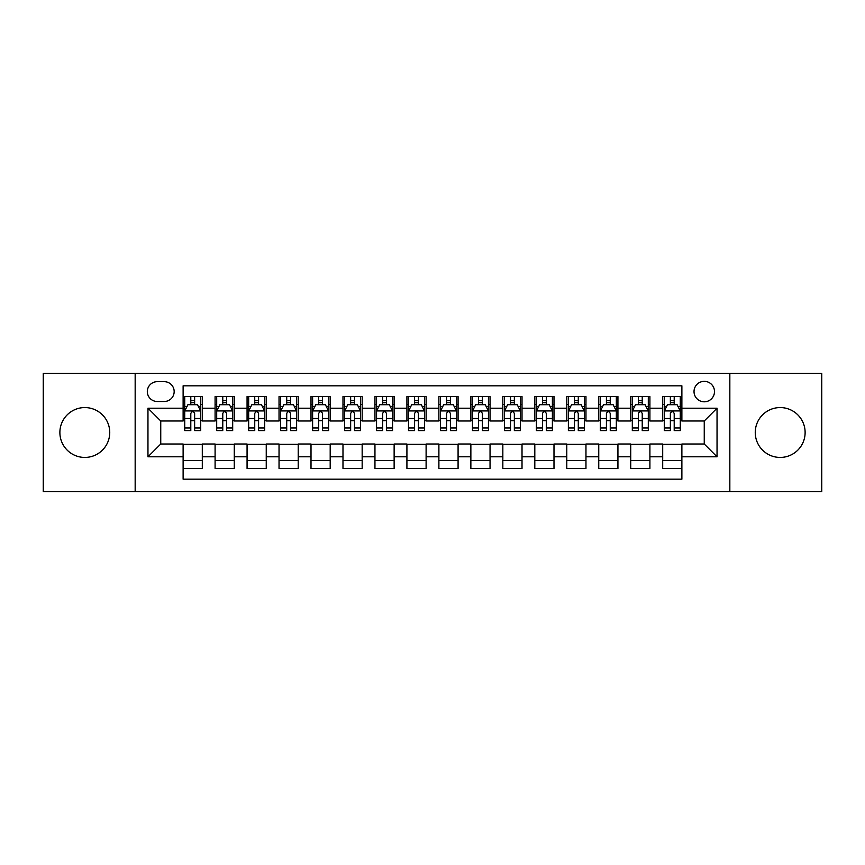 <?xml version="1.0" encoding="UTF-8"?>
<svg xmlns="http://www.w3.org/2000/svg" width="865" height="865" viewBox="0 0 865 865"><rect width="100%" height="100%" fill="white"/><g stroke="black" fill="none" stroke-linecap="round" stroke-linejoin="round"><path stroke-width="1.3" d="M780.187 407.566A24.934 24.934 0 0 0 755.253 432.5A24.934 24.934 0 0 0 780.187 457.434A24.934 24.934 0 0 0 805.12 432.5A24.934 24.934 0 0 0 780.187 407.566M84.813 407.566A24.934 24.934 0 0 0 59.88 432.5A24.934 24.934 0 0 0 84.813 457.434A24.934 24.934 0 0 0 109.747 432.5A24.934 24.934 0 0 0 84.813 407.566M704.251 381.346A10.229 10.229 0 0 0 694.022 391.575A10.229 10.229 0 0 0 704.251 401.803A10.229 10.229 0 0 0 714.49 391.575A10.229 10.229 0 0 0 704.251 381.346M729.833 491.644L821.75 491.644L821.75 373.356L729.833 373.356L729.833 491.644L135.167 491.644L135.167 373.356L43.25 373.356L43.25 491.644L135.167 491.644M681.88 396.538L662.698 396.538L662.698 408.204L649.907 408.204L649.907 420.996L662.698 420.996L662.698 408.204M649.907 408.204L649.907 396.538L630.726 396.538L630.726 408.204L617.934 408.204L617.934 420.996L630.726 420.996L630.726 408.204M617.934 408.204L617.934 396.538L598.753 396.538L598.753 408.204L585.962 408.204L585.962 420.996L598.753 420.996L598.753 408.204M585.962 408.204L585.962 396.538L566.78 396.538L566.78 408.204L553.989 408.204L553.989 420.996L566.78 420.996L566.78 408.204M553.989 408.204L553.989 396.538L534.808 396.538L534.808 408.204L522.017 408.204L522.017 420.996L534.808 420.996L534.808 408.204M522.017 408.204L522.017 396.538L502.835 396.538L502.835 408.204L490.044 408.204L490.044 420.996L502.835 420.996L502.835 408.204M490.044 408.204L490.044 396.538L470.863 396.538L470.863 408.204L458.082 408.204L458.082 420.996L470.863 420.996L470.863 408.204M458.082 408.204L458.082 396.538L438.89 396.538L438.89 408.204L426.11 408.204L426.11 420.996L438.89 420.996L438.89 408.204M426.11 408.204L426.11 396.538L406.918 396.538L406.918 408.204L394.137 408.204L394.137 420.996L406.918 420.996L406.918 408.204M394.137 408.204L394.137 396.538L374.956 396.538L374.956 408.204L362.165 408.204L362.165 420.996L374.956 420.996L374.956 408.204M362.165 408.204L362.165 396.538L342.983 396.538L342.983 408.204L330.192 408.204L330.192 420.996L342.983 420.996L342.983 408.204M330.192 408.204L330.192 396.538L311.011 396.538L311.011 408.204L298.22 408.204L298.22 420.996L311.011 420.996L311.011 408.204M298.22 408.204L298.22 396.538L279.038 396.538L279.038 408.204L266.247 408.204L266.247 420.996L279.038 420.996L279.038 408.204M266.247 408.204L266.247 396.538L247.066 396.538L247.066 408.204L234.274 408.204L234.274 420.996L247.066 420.996L247.066 408.204M234.274 408.204L234.274 396.538L215.093 396.538L215.093 420.996L202.302 420.996L202.302 396.538L183.121 396.538M183.121 468.462L202.302 468.462L202.302 444.005L215.093 444.005L215.093 468.462L234.274 468.462L234.274 444.005L247.066 444.005L247.066 456.796L234.274 456.796M247.066 456.796L247.066 468.462L266.247 468.462L266.247 444.005L279.038 444.005L279.038 456.796L266.247 456.796M279.038 456.796L279.038 468.462L298.22 468.462L298.22 444.005L311.011 444.005L311.011 456.796L298.22 456.796M311.011 456.796L311.011 468.462L330.192 468.462L330.192 444.005L342.983 444.005L342.983 456.796L330.192 456.796M342.983 456.796L342.983 468.462L362.165 468.462L362.165 444.005L374.956 444.005L374.956 456.796L362.165 456.796M374.956 456.796L374.956 468.462L394.137 468.462L394.137 444.005L406.918 444.005L406.918 456.796L394.137 456.796M406.918 456.796L406.918 468.462L426.11 468.462L426.11 444.005L438.89 444.005L438.89 456.796L426.11 456.796M438.89 456.796L438.89 468.462L458.082 468.462L458.082 444.005L470.863 444.005L470.863 456.796L458.082 456.796M470.863 456.796L470.863 468.462L490.044 468.462L490.044 444.005L502.835 444.005L502.835 456.796L490.044 456.796M502.835 456.796L502.835 468.462L522.017 468.462L522.017 444.005L534.808 444.005L534.808 456.796L522.017 456.796M534.808 456.796L534.808 468.462L553.989 468.462L553.989 444.005L566.78 444.005L566.78 456.796L553.989 456.796M566.78 456.796L566.78 468.462L585.962 468.462L585.962 444.005L598.753 444.005L598.753 456.796L585.962 456.796M598.753 456.796L598.753 468.462L617.934 468.462L617.934 444.005L630.726 444.005L630.726 456.796L617.934 456.796M630.726 456.796L630.726 468.462L649.907 468.462L649.907 444.005L662.698 444.005L662.698 456.796L649.907 456.796M157.225 401.49L164.263 401.49A9.915 9.915 0 0 0 174.168 391.575A9.915 9.915 0 0 0 164.263 381.67L157.225 381.67A9.915 9.915 0 0 0 147.32 391.575A9.915 9.915 0 0 0 157.225 401.49M729.833 373.356L135.167 373.356M681.88 408.204L681.88 385.822L183.121 385.822L183.121 420.996L160.749 420.996L160.749 444.005L183.121 444.005L183.121 479.178L681.88 479.178L681.88 444.005L704.251 444.005L704.251 420.996L681.88 420.996L681.88 408.204L717.042 408.204L717.042 456.796L681.88 456.796M183.121 456.796L147.958 456.796L147.958 408.204L183.121 408.204M662.698 456.796L662.698 468.462L681.88 468.462M183.121 404.528L184.721 404.528M190.797 404.528L194.636 404.528M200.712 404.528L202.302 404.528M183.121 420.671L184.721 420.671M190.797 420.671L194.636 420.671M200.712 420.671L202.302 420.671M183.121 444.329L202.302 444.329M183.121 460.472L202.302 460.472M215.093 420.671L216.693 420.671M222.77 420.671L226.608 420.671M232.685 420.671L234.274 420.671M215.093 404.528L216.693 404.528M222.77 404.528L226.608 404.528M232.685 404.528L234.274 404.528M215.093 444.329L234.274 444.329M215.093 460.472L234.274 460.472M247.066 444.329L266.247 444.329M247.066 460.472L266.247 460.472M247.066 404.528L248.666 404.528M254.743 404.528L258.581 404.528M264.647 404.528L266.247 404.528M247.066 420.671L248.666 420.671M254.743 420.671L258.581 420.671M264.647 420.671L266.247 420.671M279.038 444.329L298.22 444.329M279.038 460.472L298.22 460.472M279.038 404.528L280.638 404.528M286.715 404.528L290.543 404.528M296.619 404.528L298.22 404.528M279.038 420.671L280.638 420.671M286.715 420.671L290.543 420.671M296.619 420.671L298.22 420.671M311.011 444.329L330.192 444.329M311.011 460.472L330.192 460.472M311.011 404.528L312.611 404.528M318.688 404.528L322.515 404.528M328.592 404.528L330.192 404.528M311.011 420.671L312.611 420.671M318.688 420.671L322.515 420.671M328.592 420.671L330.192 420.671M342.983 444.329L362.165 444.329M342.983 460.472L362.165 460.472M342.983 404.528L344.584 404.528M350.649 404.528L354.488 404.528M360.564 404.528L362.165 404.528M342.983 420.671L344.584 420.671M350.649 420.671L354.488 420.671M360.564 420.671L362.165 420.671M374.956 444.329L394.137 444.329M374.956 460.472L394.137 460.472M374.956 404.528L376.545 404.528M382.622 404.528L386.46 404.528M392.537 404.528L394.137 404.528M374.956 420.671L376.545 420.671M382.622 420.671L386.46 420.671M392.537 420.671L394.137 420.671M406.918 444.329L426.11 444.329M406.918 460.472L426.11 460.472M406.918 404.528L408.518 404.528M414.595 404.528L418.433 404.528M424.51 404.528L426.11 404.528M406.918 420.671L408.518 420.671M414.595 420.671L418.433 420.671M424.51 420.671L426.11 420.671M438.89 444.329L458.082 444.329M438.89 460.472L458.082 460.472M438.89 404.528L440.49 404.528M446.567 404.528L450.406 404.528M456.482 404.528L458.082 404.528M438.89 420.671L440.49 420.671M446.567 420.671L450.406 420.671M456.482 420.671L458.082 420.671M470.863 444.329L490.044 444.329M470.863 460.472L490.044 460.472M470.863 404.528L472.463 404.528M478.54 404.528L482.378 404.528M488.455 404.528L490.044 404.528M470.863 420.671L472.463 420.671M478.54 420.671L482.378 420.671M488.455 420.671L490.044 420.671M502.835 444.329L522.017 444.329M502.835 460.472L522.017 460.472M502.835 404.528L504.436 404.528M510.512 404.528L514.351 404.528M520.416 404.528L522.017 404.528M502.835 420.671L504.436 420.671M510.512 420.671L514.351 420.671M520.416 420.671L522.017 420.671M534.808 444.329L553.989 444.329M534.808 460.472L553.989 460.472M534.808 404.528L536.408 404.528M542.485 404.528L546.312 404.528M552.389 404.528L553.989 404.528M534.808 420.671L536.408 420.671M542.485 420.671L546.312 420.671M552.389 420.671L553.989 420.671M566.78 444.329L585.962 444.329M566.78 460.472L585.962 460.472M566.78 404.528L568.381 404.528M574.457 404.528L578.285 404.528M584.362 404.528L585.962 404.528M566.78 420.671L568.381 420.671M574.457 420.671L578.285 420.671M584.362 420.671L585.962 420.671M598.753 444.329L617.934 444.329M598.753 460.472L617.934 460.472M598.753 404.528L600.353 404.528M606.419 404.528L610.258 404.528M616.334 404.528L617.934 404.528M598.753 420.671L600.353 420.671M606.419 420.671L610.258 420.671M616.334 420.671L617.934 420.671M630.726 444.329L649.907 444.329M630.726 460.472L649.907 460.472M630.726 404.528L632.315 404.528M638.392 404.528L642.23 404.528M648.307 404.528L649.907 404.528M630.726 420.671L632.315 420.671M638.392 420.671L642.23 420.671M648.307 420.671L649.907 420.671M662.698 444.329L681.88 444.329M662.698 460.472L681.88 460.472M662.698 404.528L664.288 404.528M670.364 404.528L674.203 404.528M680.279 404.528L681.88 404.528M662.698 420.671L664.288 420.671M670.364 420.671L674.203 420.671M680.279 420.671L681.88 420.671M160.749 420.996L147.958 408.204M160.749 444.005L147.958 456.796M717.042 408.204L704.251 420.996M717.042 456.796L704.251 444.005M194.636 400.69L190.797 400.69M200.712 427.98L194.636 427.98L194.636 430.586L200.712 430.586L200.712 411.08L197.512 404.69L187.921 404.69L184.721 411.08L184.721 430.586L190.797 430.586L190.797 427.98L184.721 427.98M184.721 411.08L184.721 396.538M200.712 411.08L200.712 396.538M190.797 404.69L190.797 396.538M194.636 396.538L194.636 404.69M194.636 427.98L194.636 413.481C193.36 411.016 192.073 411.016 190.797 413.481L190.797 427.98M226.608 400.69L222.77 400.69M232.685 427.98L226.608 427.98L226.608 430.586L232.685 430.586L232.685 411.08L229.485 404.69L219.894 404.69L216.693 411.08L216.693 430.586L222.77 430.586L222.77 427.98L216.693 427.98M216.693 411.08L216.693 396.538M232.685 411.08L232.685 396.538M222.77 404.69L222.77 396.538M226.608 396.538L226.608 404.69M226.608 427.98L226.608 413.481C225.333 411.016 224.046 411.016 222.77 413.481L222.77 427.98M258.581 400.69L254.743 400.69M264.647 427.98L258.581 427.98L258.581 430.586L264.647 430.586L264.647 411.08L261.457 404.69L251.866 404.69L248.666 411.08L248.666 430.586L254.743 430.586L254.743 427.98L248.666 427.98M248.666 411.08L248.666 396.538M264.647 411.08L264.647 396.538M254.743 404.69L254.743 396.538M258.581 396.538L258.581 404.69M258.581 427.98L258.581 413.481C257.294 411.016 256.018 411.016 254.743 413.481L254.743 427.98M290.543 400.69L286.715 400.69M296.619 427.98L290.543 427.98L290.543 430.586L296.619 430.586L296.619 411.08L293.43 404.69L283.839 404.69L280.638 411.08L280.638 430.586L286.715 430.586L286.715 427.98L280.638 427.98M280.638 411.08L280.638 396.538M296.619 411.08L296.619 396.538M286.715 404.69L286.715 396.538M290.543 396.538L290.543 404.69M290.543 427.98L290.543 413.481C289.267 411.016 287.991 411.016 286.715 413.481L286.715 427.98M322.515 400.69L318.688 400.69M328.592 427.98L322.515 427.98L322.515 430.586L328.592 430.586L328.592 411.08L325.391 404.69L315.801 404.69L312.611 411.08L312.611 430.586L318.688 430.586L318.688 427.98L312.611 427.98M312.611 411.08L312.611 396.538M328.592 411.08L328.592 396.538M318.688 404.69L318.688 396.538M322.515 396.538L322.515 404.69M322.515 427.98L322.515 413.481C321.239 411.016 319.964 411.016 318.688 413.481L318.688 427.98M354.488 400.69L350.649 400.69M360.564 427.98L354.488 427.98L354.488 430.586L360.564 430.586L360.564 411.08L357.364 404.69L347.773 404.69L344.584 411.08L344.584 430.586L350.649 430.586L350.649 427.98L344.584 427.98M344.584 411.08L344.584 396.538M360.564 411.08L360.564 396.538M350.649 404.69L350.649 396.538M354.488 396.538L354.488 404.69M354.488 427.98L354.488 413.481C353.212 411.016 351.936 411.016 350.649 413.481L350.649 427.98M386.46 400.69L382.622 400.69M392.537 427.98L386.46 427.98L386.46 430.586L392.537 430.586L392.537 411.08L389.337 404.69L379.746 404.69L376.545 411.08L376.545 430.586L382.622 430.586L382.622 427.98L376.545 427.98M376.545 411.08L376.545 396.538M392.537 411.08L392.537 396.538M382.622 404.69L382.622 396.538M386.46 396.538L386.46 404.69M386.46 427.98L386.46 413.481C385.185 411.016 383.909 411.016 382.622 413.481L382.622 427.98M418.433 400.69L414.595 400.69M424.51 427.98L418.433 427.98L418.433 430.586L424.51 430.586L424.51 411.08L421.309 404.69L411.718 404.69L408.518 411.08L408.518 430.586L414.595 430.586L414.595 427.98L408.518 427.98M408.518 411.08L408.518 396.538M424.51 411.08L424.51 396.538M414.595 404.69L414.595 396.538M418.433 396.538L418.433 404.69M418.433 427.98L418.433 413.481C417.157 411.016 415.881 411.016 414.595 413.481L414.595 427.98M450.406 400.69L446.567 400.69M456.482 427.98L450.406 427.98L450.406 430.586L456.482 430.586L456.482 411.08L453.282 404.69L443.691 404.69L440.49 411.08L440.49 430.586L446.567 430.586L446.567 427.98L440.49 427.98M440.49 411.08L440.49 396.538M456.482 411.08L456.482 396.538M446.567 404.69L446.567 396.538M450.406 396.538L450.406 404.69M450.406 427.98L450.406 413.481C449.13 411.016 447.843 411.016 446.567 413.481L446.567 427.98M482.378 400.69L478.54 400.69M488.455 427.98L482.378 427.98L482.378 430.586L488.455 430.586L488.455 411.08L485.254 404.69L475.664 404.69L472.463 411.08L472.463 430.586L478.54 430.586L478.54 427.98L472.463 427.98M472.463 411.08L472.463 396.538M488.455 411.08L488.455 396.538M478.54 404.69L478.54 396.538M482.378 396.538L482.378 404.69M482.378 427.98L482.378 413.481C481.102 411.016 479.815 411.016 478.54 413.481L478.54 427.98M514.351 400.69L510.512 400.69M520.416 427.98L514.351 427.98L514.351 430.586L520.416 430.586L520.416 411.08L517.227 404.69L507.636 404.69L504.436 411.08L504.436 430.586L510.512 430.586L510.512 427.98L504.436 427.98M504.436 411.08L504.436 396.538M520.416 411.08L520.416 396.538M510.512 404.69L510.512 396.538M514.351 396.538L514.351 404.69M514.351 427.98L514.351 413.481C513.064 411.016 511.788 411.016 510.512 413.481L510.512 427.98M546.312 400.69L542.485 400.69M552.389 427.98L546.312 427.98L546.312 430.586L552.389 430.586L552.389 411.08L549.199 404.69L539.609 404.69L536.408 411.08L536.408 430.586L542.485 430.586L542.485 427.98L536.408 427.98M536.408 411.08L536.408 396.538M552.389 411.08L552.389 396.538M542.485 404.69L542.485 396.538M546.312 396.538L546.312 404.69M546.312 427.98L546.312 413.481C545.037 411.016 543.761 411.016 542.485 413.481L542.485 427.98M578.285 400.69L574.457 400.69M584.362 427.98L578.285 427.98L578.285 430.586L584.362 430.586L584.362 411.08L581.161 404.69L571.57 404.69L568.381 411.08L568.381 430.586L574.457 430.586L574.457 427.98L568.381 427.98M568.381 411.08L568.381 396.538M584.362 411.08L584.362 396.538M574.457 404.69L574.457 396.538M578.285 396.538L578.285 404.69M578.285 427.98L578.285 413.481C577.009 411.016 575.733 411.016 574.457 413.481L574.457 427.98M610.258 400.69L606.419 400.69M616.334 427.98L610.258 427.98L610.258 430.586L616.334 430.586L616.334 411.08L613.134 404.69L603.543 404.69L600.353 411.08L600.353 430.586L606.419 430.586L606.419 427.98L600.353 427.98M600.353 411.08L600.353 396.538M616.334 411.08L616.334 396.538M606.419 404.69L606.419 396.538M610.258 396.538L610.258 404.69M610.258 427.98L610.258 413.481C608.982 411.016 607.706 411.016 606.419 413.481L606.419 427.98M642.23 400.69L638.392 400.69M648.307 427.98L642.23 427.98L642.23 430.586L648.307 430.586L648.307 411.08L645.106 404.69L635.515 404.69L632.315 411.08L632.315 430.586L638.392 430.586L638.392 427.98L632.315 427.98M632.315 411.08L632.315 396.538M648.307 411.08L648.307 396.538M638.392 404.69L638.392 396.538M642.23 396.538L642.23 404.69M642.23 427.98L642.23 413.481C640.954 411.016 639.678 411.016 638.392 413.481L638.392 427.98M674.203 400.69L670.364 400.69M680.279 427.98L674.203 427.98L674.203 430.586L680.279 430.586L680.279 411.08L677.079 404.69L667.488 404.69L664.288 411.08L664.288 430.586L670.364 430.586L670.364 427.98L664.288 427.98M664.288 411.08L664.288 396.538M680.279 411.08L680.279 396.538M670.364 404.69L670.364 396.538M674.203 396.538L674.203 404.69M674.203 427.98L674.203 413.481C672.927 411.016 671.651 411.016 670.364 413.481L670.364 427.98M215.093 456.796L202.302 456.796M215.093 408.204L202.302 408.204M200.626 410.918L184.807 410.918M184.721 406.442L187.045 406.442M198.388 406.442L200.712 406.442M190.797 418.487L184.721 418.487M200.712 418.487L194.636 418.487M194.636 402.722L190.797 402.722M232.599 410.918L216.769 410.918M216.693 406.442L219.007 406.442M230.36 406.442L232.685 406.442M222.77 418.487L216.693 418.487M232.685 418.487L226.608 418.487M226.608 402.722L222.77 402.722M264.571 410.918L248.742 410.918M248.666 406.442L250.98 406.442M262.333 406.442L264.647 406.442M254.743 418.487L248.666 418.487M264.647 418.487L258.581 418.487M258.581 402.722L254.743 402.722M296.544 410.918L280.714 410.918M280.638 406.442L282.952 406.442M294.305 406.442L296.619 406.442M286.715 418.487L280.638 418.487M296.619 418.487L290.543 418.487M290.543 402.722L286.715 402.722M328.516 410.918L312.687 410.918M312.611 406.442L314.925 406.442M326.278 406.442L328.592 406.442M318.688 418.487L312.611 418.487M328.592 418.487L322.515 418.487M322.515 402.722L318.688 402.722M360.489 410.918L344.659 410.918M344.584 406.442L346.897 406.442M358.251 406.442L360.564 406.442M350.649 418.487L344.584 418.487M360.564 418.487L354.488 418.487M354.488 402.722L350.649 402.722M392.461 410.918L376.632 410.918M376.545 406.442L378.87 406.442M390.223 406.442L392.537 406.442M382.622 418.487L376.545 418.487M392.537 418.487L386.46 418.487M386.46 402.722L382.622 402.722M424.423 410.918L408.604 410.918M408.518 406.442L410.843 406.442M422.185 406.442L424.51 406.442M414.595 418.487L408.518 418.487M424.51 418.487L418.433 418.487M418.433 402.722L414.595 402.722M456.396 410.918L440.577 410.918M440.49 406.442L442.815 406.442M454.157 406.442L456.482 406.442M446.567 418.487L440.49 418.487M456.482 418.487L450.406 418.487M450.406 402.722L446.567 402.722M488.368 410.918L472.539 410.918M472.463 406.442L474.777 406.442M486.13 406.442L488.455 406.442M478.54 418.487L472.463 418.487M488.455 418.487L482.378 418.487M482.378 402.722L478.54 402.722M520.341 410.918L504.511 410.918M504.436 406.442L506.749 406.442M518.103 406.442L520.416 406.442M510.512 418.487L504.436 418.487M520.416 418.487L514.351 418.487M514.351 402.722L510.512 402.722M552.313 410.918L536.484 410.918M536.408 406.442L538.722 406.442M550.075 406.442L552.389 406.442M542.485 418.487L536.408 418.487M552.389 418.487L546.312 418.487M546.312 402.722L542.485 402.722M584.286 410.918L568.456 410.918M568.381 406.442L570.695 406.442M582.048 406.442L584.362 406.442M574.457 418.487L568.381 418.487M584.362 418.487L578.285 418.487M578.285 402.722L574.457 402.722M616.258 410.918L600.429 410.918M600.353 406.442L602.667 406.442M614.02 406.442L616.334 406.442M606.419 418.487L600.353 418.487M616.334 418.487L610.258 418.487M610.258 402.722L606.419 402.722M648.231 410.918L632.402 410.918M632.315 406.442L634.64 406.442M645.993 406.442L648.307 406.442M638.392 418.487L632.315 418.487M648.307 418.487L642.23 418.487M642.23 402.722L638.392 402.722M680.193 410.918L664.374 410.918M664.288 406.442L666.612 406.442M677.955 406.442L680.279 406.442M670.364 418.487L664.288 418.487M680.279 418.487L674.203 418.487M674.203 402.722L670.364 402.722"/></g></svg>
